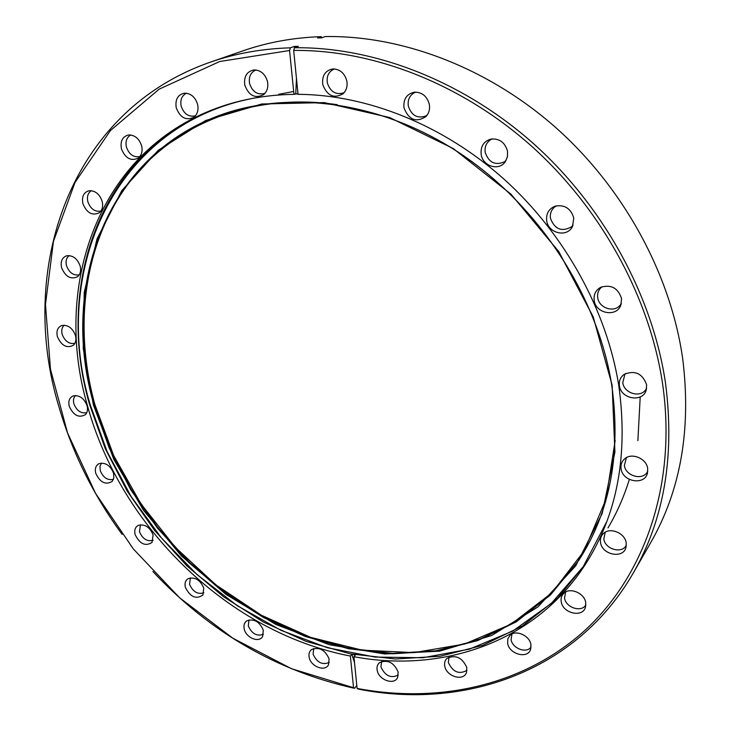 <?xml version="1.0" encoding="UTF-8"?>
<svg xmlns="http://www.w3.org/2000/svg" width="731" height="731" viewBox="0 0 731 731"><rect width="100%" height="100%" fill="white"/><g stroke="black" fill="none" stroke-linecap="round" stroke-linejoin="round"><path stroke-width="1.1" d="M444.768 666.179C444.156 662.907 444.923 660.276 447.08 658.293C455.696 654.464 462.266 657.553 466.807 667.577L466.451 672.611C463.454 681.63 446.394 676.495 444.768 666.179M449.044 657.068L448.331 662.542C452.937 672.136 459.159 674.731 466.981 670.327M507.652 643.307L507.817 638.83L510.055 635.266C515.784 629.428 529.646 635.55 530.925 644.55L530.651 649.256C527.855 659.252 509.205 654.336 507.652 643.307M511.919 634.005L511.088 639.634C512.349 648.516 526.612 653.834 531.081 647.017M561.207 601.659C560.668 598.269 561.545 595.463 563.839 593.261C569.952 586.984 584.535 593.161 585.723 602.591L585.504 607.059C582.89 618.042 562.687 613.464 561.207 601.659M565.593 592L564.551 598.04C565.757 607.653 581.501 612.779 585.869 604.902M600.535 542.448C600.005 538.793 601.019 535.768 603.587 533.392C610.175 526.905 625.087 533.118 626.202 542.886L626.01 547.272C623.461 559.169 601.969 554.993 600.535 542.448M605.25 532.205L603.824 538.957C604.985 549.118 621.624 554.089 626.156 545.545L626.33 545.244M621.076 468.754C620.528 464.633 621.779 461.27 624.841 458.675C631.977 452.361 646.606 458.611 647.675 468.516L647.456 473.112C644.76 485.713 622.483 481.912 621.076 468.754M626.421 457.624L624.375 465.464C625.498 475.954 642.357 480.861 647.319 472.043L647.776 471.239M619.413 385.721C618.819 380.878 620.445 377.059 624.311 374.263C635.047 370.06 642.476 373.541 646.615 384.707L646.259 389.952C643.07 402.836 620.82 399.208 619.413 385.721M625.837 373.404L624.795 374.555L622.794 382.715C623.918 393.278 640.246 398.221 645.829 389.586L646.633 388.262M594.166 300.368C593.517 294.529 595.683 290.17 600.672 287.31C611.052 284.204 618.006 287.941 621.551 298.513L620.884 305.046C616.754 317.565 595.619 313.745 594.166 300.368M602.161 286.671L600.571 288.069C598.15 290.764 597.2 293.972 597.711 297.691C598.872 307.979 613.866 313.087 620.126 305.238L621.359 303.52M546.697 220.707C545.984 213.717 548.753 208.883 554.993 206.206C564.57 204.397 570.838 208.353 573.789 218.076L572.483 226.491C567.192 237.831 548.213 233.472 546.697 220.707M556.492 205.795L554.491 207.12C551.192 210.044 549.849 213.799 550.47 218.368C554.719 229.315 561.728 232.147 571.505 226.848L573.113 225.084M481.172 154.524C480.395 146.502 483.63 141.357 490.867 139.091C499.456 138.333 505.011 142.399 507.542 151.271L507.442 156.818L505.285 161.734C499.081 171.301 482.771 166.348 481.172 154.524M492.42 138.863L490.428 139.859C486.225 142.828 484.479 147.032 485.22 152.477C488.838 162.602 495.243 165.718 504.417 161.816L506.126 160.381M404.015 107.978C403.146 99.306 406.573 94.043 414.276 92.179C421.997 92.06 427.014 96.108 429.316 104.323C430.084 109.065 429.024 113.095 426.127 116.412C416.305 122.881 408.94 120.076 404.015 107.978M415.957 92.097L414.358 92.727C409.506 95.551 407.505 100.028 408.346 106.159C411.526 115.498 417.328 118.787 425.753 116.01L427.196 115.078M322.782 84.65C321.786 75.796 325.121 70.551 332.788 68.942C339.897 69.098 344.566 73.073 346.796 80.858C347.709 86.176 346.448 90.498 343.013 93.815C333.893 98.895 327.15 95.843 322.782 84.65M334.634 68.952L333.61 69.308C328.493 71.93 326.41 76.481 327.36 82.968C330.302 91.686 335.62 95.012 343.332 92.965L344.292 92.462M244.812 85.216C243.688 76.545 246.758 71.455 254.032 69.92C260.729 70.13 265.216 73.995 267.482 81.525C268.496 87.108 267.19 91.485 263.553 94.674C255.119 98.84 248.878 95.688 244.812 85.216M256.042 69.984L255.576 70.139C250.541 72.57 248.549 77.047 249.591 83.572C252.433 91.832 257.413 95.131 264.549 93.477L264.997 93.276M176.244 107.804C175.011 99.59 177.734 94.71 184.422 93.166C190.864 93.276 195.268 97.031 197.617 104.423C198.704 109.979 197.461 114.255 193.879 117.262C186.039 120.889 180.155 117.737 176.244 107.804M186.579 93.221C181.845 95.523 180.036 99.818 181.151 106.114C183.974 114.054 188.726 117.28 195.424 115.8M121.428 148.795C120.122 141.174 122.488 136.569 128.528 134.97C134.806 134.915 139.182 138.543 141.65 145.88C142.764 151.207 141.65 155.283 138.305 158.106C130.922 161.45 125.303 158.344 121.428 148.795M130.794 134.979C126.728 137.291 125.257 141.302 126.399 147.004C129.122 154.524 133.627 157.704 139.895 156.544M82.905 203.693C81.57 196.721 83.599 192.408 88.99 190.754C95.176 190.471 99.562 193.998 102.157 201.317C103.281 206.297 102.322 210.117 99.288 212.767C92.252 216.001 86.797 212.986 82.905 203.693M91.32 190.681C87.903 192.966 86.742 196.657 87.857 201.756C90.553 208.975 94.893 212.091 100.869 211.095M61.623 267.802C60.317 261.47 62.053 257.449 66.823 255.749C72.972 255.229 77.422 258.646 80.154 266.002C81.232 270.58 80.428 274.116 77.733 276.61C70.953 279.863 65.589 276.93 61.623 267.802M69.207 255.576C66.357 257.805 65.452 261.177 66.512 265.691C69.217 272.718 73.475 275.77 79.268 274.829M57.402 336.68C56.141 330.951 57.63 327.214 61.861 325.478C68.029 324.701 72.561 328.027 75.448 335.456C76.463 339.623 75.796 342.876 73.438 345.224C66.823 348.596 61.477 345.754 57.402 336.68M64.264 325.194C61.897 327.333 61.203 330.394 62.181 334.369C64.94 341.322 69.171 344.31 74.9 343.342M69.262 406.354C68.084 401.164 69.363 397.691 73.127 395.928C79.368 394.877 84.01 398.13 87.062 405.687C88.003 409.451 87.455 412.439 85.417 414.651C78.875 418.223 73.484 415.455 69.262 406.354M75.512 395.517C73.557 397.554 73.027 400.332 73.913 403.85C76.746 410.804 81.031 413.746 86.77 412.677M95.761 473.35C94.664 468.635 95.788 465.382 99.142 463.6C105.52 462.257 110.317 465.455 113.543 473.195L113.853 477.791L112.19 481.409C105.648 485.256 100.174 482.57 95.761 473.35M101.508 463.061L99.973 466.405L100.266 470.645C103.208 477.699 107.603 480.596 113.442 479.344M135.125 534.599C134.12 530.286 135.125 527.234 138.132 525.443C144.72 523.78 149.709 526.932 153.117 534.9L152.021 542.448C145.396 546.642 139.767 544.028 135.125 534.599M140.462 524.767L139.475 531.693C142.572 538.939 147.132 541.808 153.144 540.3M185.372 587.368C184.459 583.402 185.363 580.505 188.095 578.687C194.949 576.677 200.175 579.802 203.785 588.071L202.898 595.007C196.136 599.639 190.298 597.099 185.372 587.368M190.38 577.883L189.567 584.279C192.856 591.808 197.635 594.641 203.903 592.795M244.255 629.144C243.432 625.444 244.273 622.675 246.776 620.838C253.968 618.426 259.478 621.542 263.306 630.168L262.593 636.555C259.03 643.134 246.091 637.861 244.255 629.144M248.997 619.906L248.284 625.873C251.82 633.786 256.883 636.591 263.471 634.289M309.213 657.58C308.464 654.09 309.259 651.412 311.598 649.539C319.2 646.688 325.03 649.795 329.096 658.841L328.521 664.726C325.14 672.017 310.995 666.727 309.213 657.58M313.736 648.488L313.087 654.154C316.916 662.533 322.316 665.292 329.279 662.432M377.233 670.528C376.566 667.184 377.333 664.552 379.544 662.633C387.622 659.307 393.817 662.405 398.13 671.917L397.673 677.363C394.475 685.468 378.941 680.205 377.233 670.528M381.6 661.482L380.952 666.974C385.146 675.919 390.93 678.615 398.313 675.051M353.941 656.712L357.094 688.428C437.12 703.578 520.755 686.583 582.251 632.763C643.143 578.733 677.317 486.535 662.633 384.104C649.859 297.846 601.613 208.993 531.455 146.072C461.051 83.389 372.682 49.544 293.679 50.43L298.047 94.326C367.117 94.692 443.479 124.928 504.326 179.433C564.944 234.158 606.94 310.812 618.81 385.749C628.313 454.92 617.329 514.231 585.842 563.665C535.595 642.467 442.337 673.333 353.941 656.712L355.376 654.985L351.803 654.318L354.544 662.743M293.679 50.43L294.511 47.743C373.952 46.775 462.851 80.757 533.667 143.779C604.235 207.037 652.737 296.42 665.521 383.172C674.914 455.97 664.187 519.22 633.329 572.912C576.266 672.356 462.961 710.148 358.071 689.022L357.094 688.428M297.974 93.568L293.963 94.345C263.973 94.847 236.195 100.229 210.647 110.5C95.523 156.471 53.153 289.028 87.455 405.678C120.862 527.672 229.086 632.845 350.368 656.045L351.803 654.318M321.905 37.756L321.201 36.641C293.57 37.592 267.583 42.297 243.24 50.75L210.427 62.126C235.318 53.473 261.972 48.703 290.39 47.826L294.246 46.428L298.349 46.345L294.511 47.743M633.329 572.912L650.617 542.795C680.762 490.3 691.444 428.887 682.672 358.528C670.692 274.71 624.311 188.817 556.428 128.163C488.317 67.764 402.452 35.335 325.204 36.55L321.622 37.857L317.601 37.948L321.201 36.641M356.801 685.495L354.535 688.328C276.839 671.021 209.623 632.077 152.88 571.514M122.15 534.388C93.221 494.978 72.077 452.215 58.727 406.098C17.535 270.223 68.458 111.514 210.427 62.126M290.39 47.826L289.567 50.503L293.963 94.345M289.567 50.503L219.675 61.532L159.139 89.173L110.463 130.52L75.065 182.339L53.454 241.367L45.468 304.562L50.466 369.201L67.526 432.853L95.56 493.398L133.344 548.944L179.57 597.748L232.778 638.172L291.386 668.664L353.548 687.725L350.368 656.045M353.548 687.725L354.535 688.328M295.763 93.577L296.466 78.436M294.456 47.908L294.246 46.428M293.679 91.494L278.584 94.326M337.238 104.679C248.238 91.74 169.501 126.673 126.171 186.597C83.051 247.087 73.977 328.301 94.774 404.27L113.661 455.541L140.781 503.659L175.184 547.19L215.782 584.791L261.406 615.246L310.693 637.386L362.156 650.161L414.066 652.628L464.468 644.084L511.207 624.128L551.942 592.795L584.307 550.726L606.017 499.246L615.173 440.482M578.906 560.174L550.617 594.678L516.424 621.478L477.772 640.21L436.078 650.791L392.666 653.359L348.788 648.278L305.549 636.025L263.973 617.174L224.965 592.357L189.329 562.267L157.805 527.627L131.059 489.213L109.723 447.847L94.345 404.398C61.303 291.249 102.221 163.26 212.785 117.965M611.737 385.118C597.538 295.032 537.587 203.593 456.976 151.335C376.2 99.188 282.385 89.292 212.547 118.066C101.792 163.278 60.783 291.431 93.879 404.7L109.275 448.185L130.639 489.587L157.403 528.029L188.964 562.687L224.636 592.795L263.69 617.622L305.302 636.482L348.568 648.735L392.483 653.797L435.923 651.202L477.635 640.594L516.305 621.816L550.489 594.952L578.76 560.394C610.193 511.846 621.186 453.448 611.746 385.2M612.13 385.228L614.917 452.142L602.207 513.436L575.726 565.803L537.915 606.949L491.597 635.541L439.642 651.157L384.762 653.989L329.443 644.76L275.879 624.484L225.961 594.394L181.361 555.852L143.541 510.339L113.826 459.424L93.376 404.819L83.224 348.431L84.248 292.327L97.022 238.873L121.812 190.599L158.316 150.239L205.585 120.524L261.808 103.985L324.308 102.605L389.513 117.49L453.229 148.53L511.033 194.218L558.795 251.647L593.197 316.852L612.13 385.228M586.454 562.706L557.479 598.314L522.418 625.983L482.762 645.327L439.98 656.274L395.444 658.996L350.441 653.861L306.115 641.361L263.489 622.09L223.503 596.715L186.981 565.931L154.661 530.496L127.24 491.186L105.337 448.834L89.538 404.334C55.492 288.252 97.47 156.397 211.707 110.079M298.01 93.924L294.867 93.961M255.932 97.771C112.163 123.731 50.649 274.015 90.041 404.216L107.119 451.612L131.105 496.495L161.295 537.778L196.913 574.465L237.091 605.597L280.905 630.296L327.305 647.712L375.094 657.078L422.957 657.736L469.393 649.155L512.778 631.045L551.338 603.395L583.265 566.616L606.803 521.559M640.21 396.933L637.88 440.647M629.345 479.435C623.945 496.861 616.818 513.034 607.973 527.946M212.547 118.066C282.349 89.301 376.173 99.197 456.948 151.354C537.559 203.62 597.529 295.077 611.719 385.164C621.186 453.439 610.193 511.846 578.76 560.394"/></g></svg>
